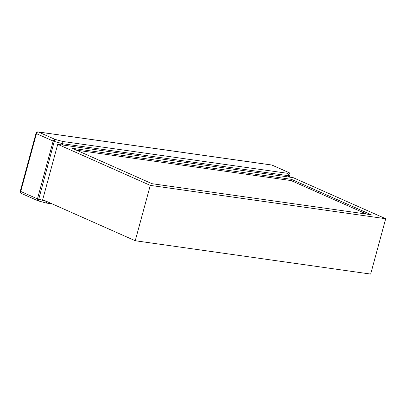 <?xml version="1.0" encoding="UTF-8"?>
<svg xmlns="http://www.w3.org/2000/svg" width="406" height="406" viewBox="0 0 406 406"><rect width="100%" height="100%" fill="white"/><g stroke="black" fill="none" stroke-linecap="round" stroke-linejoin="round"><path stroke-width="0.61" d="M385.7 218.722L370.663 274.075L135.239 240.738L42.686 199.671L57.728 144.313L293.147 177.65L385.7 218.722L150.281 185.385L57.728 144.313M135.239 240.738L150.281 185.385M291.432 179.335L72.212 148.291L151.996 183.7L371.216 214.738L291.432 179.335L291.097 180.569L76.44 150.169M366.654 214.094L291.097 180.569M62.494 144.988L62.828 143.76L288.717 175.747L289.879 174.793C290.072 173.641 289.615 172.86 288.514 172.438L271.888 165.059L38.372 131.991L54.998 139.37L62.686 141.461L62.828 143.76L54.257 141.425L54.998 139.37C54.165 139.385 53.556 139.948 53.171 141.06L54.257 141.425L38.286 200.874M288.382 176.975L288.717 175.747C288.915 174.59 288.499 173.773 287.468 173.291L288.783 172.514C288.534 172.626 289.874 172.235 289.894 174.773L289.889 174.753M289.128 172.728L288.783 172.514M46.761 201.477L37.464 198.874L53.171 141.06L36.444 133.635A1.928 1.421 -66.1 0 1 38.372 131.991A1.928 1.284 -81.9 0 0 38.144 131.925A1.928 1.928 0 0 0 36.007 133.33A1.928 0.269 15.2 0 0 36.444 133.635L20.731 191.449A1.928 0.269 -164.8 0 1 20.3 191.145A1.928 1.928 0 0 0 21.381 193.418A1.928 1.421 -66.1 0 1 20.731 191.449L37.464 198.874L38.24 200.868M45.974 202.964L47.106 201.63M289.255 177.102L289.879 174.793L289.26 177.102M62.686 141.461L287.468 173.291M271.888 165.059A1.928 1.421 -66.1 0 1 272.167 165.14A1.928 1.928 0 0 0 271.655 164.993A1.928 1.284 98.1 0 1 271.888 165.059M288.813 172.525L272.167 165.14M271.655 164.993L38.144 131.925M20.3 191.145L36.007 133.33M38.027 200.803L21.381 193.418M46.066 203.01L38.012 200.797M52.171 203.878L46.101 203.02"/></g></svg>
